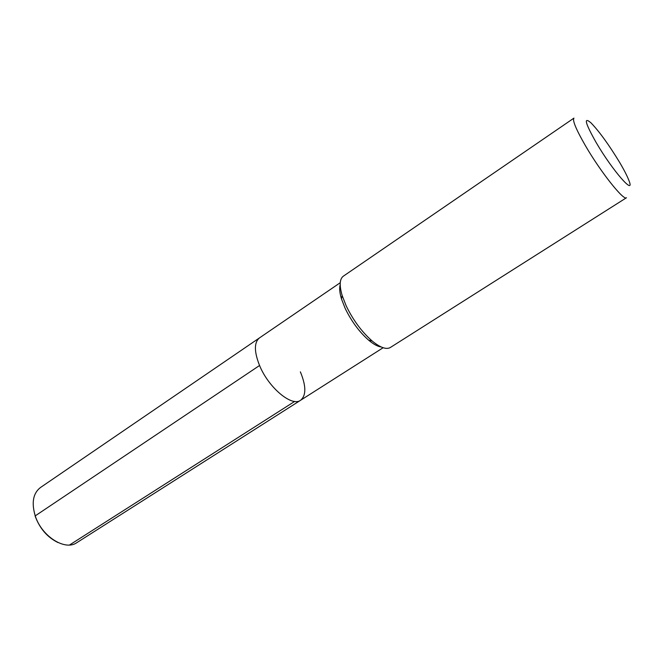 <?xml version="1.0" encoding="UTF-8"?>
<svg xmlns="http://www.w3.org/2000/svg" width="663" height="663" viewBox="0 0 663 663"><rect width="100%" height="100%" fill="white"/><g stroke="black" fill="none" stroke-linecap="round" stroke-linejoin="round"><path stroke-width="0.99" d="M340.26 282.711L259.457 337.915C254.037 342.398 254.07 351.589 259.556 365.495C268.573 387.731 291.902 407.082 300.579 400.278C291.902 407.082 268.573 387.731 259.556 365.495C254.07 351.589 254.037 342.398 259.457 337.915L40.443 487.537C33.158 493.206 31.385 502.537 35.131 515.532C41.396 536.226 65.098 551.235 76.809 542.674L300.579 400.278C306.298 395.488 306.223 386.007 300.356 371.835M340.194 284.7C339.232 288.098 339.655 292.839 341.478 298.922L345.125 308.295C351.431 321.298 359.296 331.948 368.727 340.235L372.084 340.931C361.749 331.823 353.114 320.13 346.177 305.842L342.166 295.557C339.224 285.446 339.613 278.99 343.318 276.189L573.951 118.113C572.252 120.235 576.072 129.426 585.421 145.686C600.595 171.916 623.85 201.146 626.46 197.74L390.35 347.495C386.314 349.799 380.222 347.611 372.084 340.931M381.291 347.014C377.786 346.558 373.592 344.304 368.727 340.235M619.433 162.07C623.966 169.711 627.09 175.761 628.822 180.228C635.809 197.126 612.753 171.013 596.244 142.686C585.156 123.061 583.399 116.448 590.973 122.846C599.269 131.465 608.758 144.542 619.433 162.07M259.556 365.495L35.089 515.963C39.714 528.519 47.38 537.395 58.071 542.574M69.565 544.986L294.679 401.422M383.139 347.735L300.579 400.278M341.478 298.922L342.166 295.557"/></g></svg>
